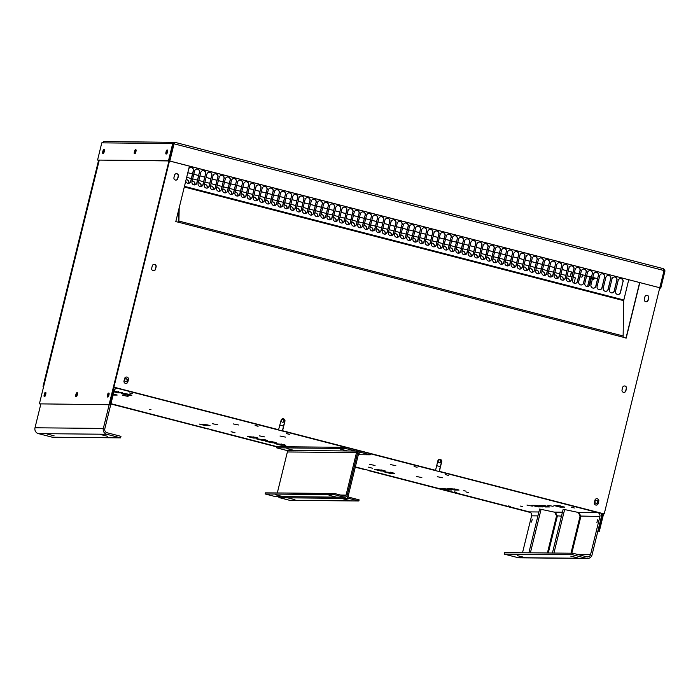 <?xml version="1.0" encoding="UTF-8"?>
<svg xmlns="http://www.w3.org/2000/svg" width="700" height="700" viewBox="0 0 700 700"><rect width="100%" height="100%" fill="white"/><g stroke="black" fill="none" stroke-linecap="round" stroke-linejoin="round"><path stroke-width="1.05" d="M449.207 489.23L451.623 490L447.072 489.974L440.851 488.407L449.207 489.23M456.627 489.3L459.043 490.07L454.501 490.044L448.271 488.477L456.627 489.3M392.175 472.631L394.59 473.401L390.049 473.375L383.819 471.809L392.175 472.631M382.97 470.251L385.385 471.021L380.844 470.995L374.614 469.429L382.97 470.251M283.22 444.447L285.635 445.217L281.085 445.191L274.864 443.625L283.22 444.447M274.006 442.067L276.421 442.838L271.88 442.811L265.659 441.245L274.006 442.067M264.801 439.688L267.216 440.457L262.675 440.431L256.445 438.865L264.801 439.688M255.596 437.308L258.011 438.078L253.47 438.051L247.24 436.485L255.596 437.308M207.638 424.9L210.053 425.67L205.511 425.644L199.29 424.078L207.638 424.9M542.404 506.931L536.27 505.347L531.729 505.321L537.95 506.887L542.421 506.861M549.832 507.001L543.69 505.418L539.149 505.391L545.379 506.966L549.85 506.931M564.594 507.141L558.451 505.558L553.91 505.531L560.131 507.106L564.611 507.071M131.862 395.22L125.72 393.636L121.179 393.61L127.409 395.185L131.88 395.15M113.094 395.045L117.189 395.062L113.365 393.951M113.872 391.86L118.204 392.796L122.745 392.822L114.03 391.23M520.258 506.056L522.445 506.494L520.258 506.056M508.375 505.942L510.571 506.38L508.375 505.942M463.785 490.7L465.561 491.059L463.785 490.7M149.205 409.342L150.981 409.692L149.205 409.342M526.969 505.067L532.332 506.144L526.969 505.067M416.483 476.49L421.846 477.566L416.483 476.49M369.679 464.38L375.043 465.456L369.679 464.38M259.201 435.811L264.565 436.887L259.201 435.811M212.398 423.71L217.761 424.786L212.398 423.71M547.759 505.269L553.114 506.336L547.759 505.269M437.264 476.691L442.627 477.767L437.264 476.691M390.46 464.581L395.824 465.657L390.46 464.581M279.991 436.012L285.355 437.089L279.991 436.012M233.188 423.902L238.551 424.979L233.188 423.902M122.701 395.325L128.065 396.401L122.701 395.325M594.983 501.524A1.479 1.444 90.5 0 0 596.365 503.37A1.479 1.444 90.5 0 0 597.782 502.25A1.479 1.444 90.5 0 0 596.391 500.404A1.479 1.444 90.5 0 0 594.983 501.524M596.19 503.352A1.479 1.444 90.5 0 0 596.216 500.412M438.209 460.976A1.479 1.444 90.5 0 0 439.591 462.823A1.479 1.444 90.5 0 0 441.009 461.702A1.479 1.444 90.5 0 0 439.618 459.856A1.479 1.444 90.5 0 0 438.209 460.976M439.416 462.805A1.479 1.444 90.5 0 0 439.442 459.865M281.426 420.429A1.479 1.444 90.5 0 0 282.809 422.266A1.479 1.444 90.5 0 0 284.226 421.146A1.479 1.444 90.5 0 0 282.835 419.309A1.479 1.444 90.5 0 0 281.426 420.429M282.634 422.257A1.479 1.444 90.5 0 0 282.66 419.317M124.644 379.881A1.479 1.444 90.5 0 0 126.035 381.719A1.479 1.444 90.5 0 0 127.444 380.599A1.479 1.444 90.5 0 0 126.061 378.752A1.479 1.444 90.5 0 0 124.644 379.881M125.851 381.71A1.479 1.444 90.5 0 0 125.886 378.77M532.254 519.207L531.554 522.086L532.254 519.207M76.834 396.156L77.516 393.592M597.59 519.829L596.864 522.707L597.59 519.829M570.806 556.15L577.815 557.918L570.806 556.15M517.361 555.642L524.361 557.41L517.361 555.642M47.049 434L54.058 435.767L47.049 434M100.502 434.507L107.502 436.275L100.502 434.507M109.156 404.714L103.329 428.435A4.804 4.681 90.5 0 0 106.724 434.262L120.601 437.859L52.273 437.203L38.395 433.615A4.804 4.681 -89.5 0 1 35 427.779L40.828 404.066M45.054 394.336L44.914 394.914M116.48 388.465L117.968 388.483A3.255 3.167 90.5 0 0 114.126 390.845L104.799 428.811A3.255 3.167 90.5 0 0 107.091 432.757L120.969 436.345L120.601 437.859M572.495 554.733L586.372 558.32A4.804 4.681 90.5 0 0 587.475 558.469L519.137 557.812A4.804 4.681 -89.5 0 1 518.044 557.673L504.166 554.085L572.495 554.733L572.863 553.227L586.74 556.815A3.255 3.167 90.5 0 0 590.59 554.452L599.909 516.486A3.255 3.167 90.5 0 0 597.616 512.54L578.279 512.356M587.475 558.469A4.804 4.681 90.5 0 0 592.051 554.837L601.379 516.863A4.804 4.681 90.5 0 0 600.775 513.082M538.895 511.98L529.288 511.884A3.255 3.167 -89.5 0 1 531.58 515.839L522.515 552.746M286.475 446.775L284.156 445.988L292.416 446.828M468.659 492.713L466.148 491.977L468.702 492.52M456.776 492.599L454.265 491.873L456.829 492.406M368.559 467.145L372.374 468.221L368.559 467.145M234.894 432.81L231.088 431.734L234.946 432.591M571.41 507.168L574.385 507.999L571.41 507.168M445.576 474.617L448.551 475.449L445.576 474.617M414.12 466.48L417.095 467.311L414.12 466.48M289.555 434.429L286.58 433.598L289.59 434.271M258.099 426.291L255.124 425.46L258.134 426.134M132.265 393.741L129.29 392.91L132.3 393.592M114.94 387.424A4.804 4.681 90.5 0 0 113.907 388.22M597.966 512.356A4.804 1.067 104.5 0 1 597.616 512.54L370.449 453.784M529.226 511.884L355.338 466.909L529.288 511.884A4.804 1.067 104.5 0 1 529.226 511.884A4.804 1.067 104.5 0 1 529.174 511.858M504.166 554.085L504.534 552.571L572.863 553.227M287.971 497.919L294.98 499.686L287.971 497.919M358.61 453.6L359.765 454.029L358.54 453.88M341.425 498.426L348.425 500.194L341.425 498.426M344.811 497.28L275.686 496.624A2.467 2.397 -89.5 0 1 275.118 496.545L265.169 493.972L334.303 494.629L344.251 497.201A2.467 2.397 90.5 0 0 347.165 495.416L357.604 452.909L347.165 495.416A2.467 2.397 90.5 0 0 348.906 498.409L358.855 500.981L359.135 499.852L349.186 497.28A1.304 1.269 90.5 0 1 348.267 495.696L358.706 453.189A1.304 1.269 90.5 0 1 360.246 452.252L370.195 454.825L370.466 453.688L360.517 451.115A2.467 2.397 90.5 0 0 357.604 452.909A2.467 2.397 90.5 0 0 355.863 449.916L345.914 447.344L345.642 448.472L276.509 447.808L286.457 450.389A1.304 1.269 -89.5 0 1 287.376 451.964L277.305 492.957M358.33 454.711L370.195 454.825M358.855 500.981L289.721 500.325L279.773 497.752A2.467 2.397 -89.5 0 1 278.311 496.641M347.392 450.879L340.384 449.111L347.392 450.879M336.053 497.035L329.044 495.267L336.053 497.035M293.939 450.371L286.93 448.604L293.939 450.371M282.599 496.528L275.599 494.76L282.599 496.528M334.303 494.629L334.582 493.5L344.523 496.073A1.304 1.269 90.5 0 0 346.062 495.127L356.501 452.62A1.304 1.269 90.5 0 0 355.582 451.045L345.642 448.472M345.914 447.344L276.789 446.679L276.509 447.808M265.169 493.972L265.449 492.844L334.582 493.5M552.414 553.035L563.168 509.259L578.961 512.584L580.886 516.303L571.821 553.219M599.909 516.486L580.099 516.04L570.972 553.21M580.099 516.04L578.174 512.321M528.867 552.808L539.613 509.04L555.415 512.365L557.34 516.084L548.275 552.991M561.479 516.119L556.553 515.812L547.418 552.983M556.553 515.812L554.628 512.094M174.633 142.345L103.582 141.531M173.451 143.719L174.466 143.01L174.65 142.258L172.716 143.535L173.451 143.719L169.225 160.939L168.49 160.746L172.716 143.535L101.789 142.852L104.002 141.584M104.326 149.441A2.03 0.455 104.5 0 1 104.353 149.441A2.03 0.455 104.5 0 1 104.3 151.471A2.03 0.455 104.5 0 1 103.364 153.379L102.804 153.379A2.03 0.455 104.5 0 1 102.777 153.37A2.03 0.455 104.5 0 1 102.839 151.349A2.03 0.455 104.5 0 1 103.775 149.433L104.379 149.45M135.923 149.739A2.03 0.455 104.5 0 1 135.949 149.748A2.03 0.455 104.5 0 1 135.888 151.769A2.03 0.455 104.5 0 1 134.96 153.685L134.4 153.676A2.03 0.455 104.5 0 1 134.374 153.676A2.03 0.455 104.5 0 1 134.435 151.646A2.03 0.455 104.5 0 1 135.371 149.739L135.975 149.756M167.519 150.045A2.03 0.455 104.5 0 1 167.545 150.045A2.03 0.455 104.5 0 1 167.484 152.075A2.03 0.455 104.5 0 1 166.548 153.982L165.996 153.974A2.03 0.455 104.5 0 1 165.97 153.974A2.03 0.455 104.5 0 1 166.031 151.952A2.03 0.455 104.5 0 1 166.959 150.036L167.562 150.054M168.49 160.746L97.562 160.072L101.789 142.852M103.775 149.433L104.475 149.616A2.03 0.455 -75.5 0 0 103.661 151.218A2.03 0.455 -75.5 0 0 103.39 153.379M135.371 149.739L136.071 149.914A2.03 0.455 -75.5 0 0 135.258 151.515A2.03 0.455 -75.5 0 0 134.986 153.676M166.959 150.036L167.668 150.22A2.03 0.455 -75.5 0 0 166.845 151.821A2.03 0.455 -75.5 0 0 166.574 153.982M169.225 160.939L97.562 160.072M664.16 270.664L665 270.856L663.661 268.739L174.65 142.258L663.626 268.73L664.186 270.585L659.951 287.796L169.82 161.026L174.055 143.815L664.186 270.585M659.733 287.884L664.178 270.086M665 270.856L660.774 288.076L659.689 288.067M660.039 287.884L660.774 288.076M173.871 143.815L169.645 161.026L659.951 287.796M597.608 278.688L592.786 277.445M591.474 277.104L586.653 275.861M580.501 274.312L585.322 275.555L580.51 274.269M579.197 273.928L574.376 272.685M573.055 272.344L568.234 271.092M566.913 270.751L562.1 269.509M560.779 269.168L555.957 267.916M554.636 267.575L549.824 266.332M548.503 265.991L543.681 264.74M542.36 264.399L537.548 263.156M536.226 262.815L531.405 261.572M530.084 261.231L525.271 259.98M523.95 259.639L519.129 258.396M517.808 258.055L512.995 256.804M511.674 256.463L506.852 255.22M505.531 254.879L500.719 253.627M499.398 253.286L494.576 252.044M493.255 251.703L488.442 250.451M487.121 250.119L482.3 248.868M480.979 248.526L476.166 247.284M474.845 246.943L470.024 245.691M468.702 245.35L463.89 244.108L468.694 245.394M462.569 243.766L457.748 242.515M456.426 242.174L451.605 240.931M450.293 240.59L445.471 239.339M444.15 238.998L439.329 237.755M438.016 237.414L433.195 236.171M431.874 235.83L427.053 234.579M425.74 234.237L420.919 232.995L425.731 234.281M419.598 232.654L414.776 231.402M413.464 231.061L408.642 229.819M407.321 229.477L402.5 228.226M401.188 227.885L396.366 226.642M395.045 226.301L390.224 225.05M388.911 224.709L384.09 223.466M382.769 223.125L377.947 221.883L382.76 223.169M376.635 221.541L371.814 220.29M370.493 219.949L365.671 218.706M364.359 218.365L359.537 217.114M358.216 216.773L353.395 215.53M352.082 215.189L347.261 213.938M345.94 213.596L341.119 212.354M339.806 212.013L334.985 210.761M333.664 210.429L328.842 209.178M327.53 208.836L322.709 207.594M321.387 207.252L316.566 206.001M315.254 205.66L310.433 204.418M309.111 204.076L304.29 202.825M302.977 202.484L298.156 201.241M296.835 200.9L292.014 199.649M290.701 199.308L285.88 198.065M284.559 197.724L279.738 196.481M278.425 196.14L273.604 194.889M272.283 194.548L267.461 193.305M261.319 191.756L266.131 192.999L261.328 191.713M260.006 191.371L255.185 190.129M253.873 189.787L249.051 188.536M247.73 188.195L242.909 186.952M241.596 186.611L236.775 185.36M235.454 185.019L230.632 183.776M229.32 183.435L224.499 182.192M218.347 180.644L223.169 181.886L218.356 180.6M217.035 180.259L212.222 179.016M210.901 178.675L206.08 177.424M204.759 177.082L199.946 175.84M198.625 175.499L193.804 174.248M192.482 173.906L187.81 172.699M597.599 278.731L592.778 277.489M591.456 277.148L586.644 275.896M579.18 273.971L574.359 272.72M567.096 275.73L571.918 276.981L573.038 272.379L568.225 271.136M566.904 270.795L562.082 269.544M560.77 269.211L555.949 267.96M554.628 267.619L549.806 266.376M548.494 266.035L543.673 264.784M542.351 264.442L537.53 263.2M536.218 262.859L531.396 261.608M530.075 261.266L525.254 260.024M523.941 259.683L519.12 258.431M517.799 258.09L512.977 256.848M511.665 256.506L506.844 255.264M505.523 254.922L500.701 253.671M499.389 253.33L494.567 252.088M493.246 251.746L488.425 250.495M487.113 250.154L482.291 248.911M480.97 248.57L476.149 247.319M474.836 246.977L470.015 245.735M462.56 243.801L457.739 242.559M456.418 242.218L451.596 240.975M450.284 240.634L445.463 239.382M444.141 239.041L439.32 237.799M438.007 237.457L433.186 236.206M431.865 235.865L427.044 234.623M419.589 232.689L414.767 231.446M413.455 231.105L408.634 229.862M407.312 229.521L402.491 228.27M401.179 227.929L396.358 226.686M395.036 226.345L390.215 225.094M388.902 224.752L384.081 223.51M376.626 221.576L371.805 220.334M370.484 219.992L365.662 218.741M364.35 218.4L359.529 217.157M358.207 216.816L353.386 215.574M352.074 215.232L347.252 213.981M345.931 213.64L341.11 212.398M339.797 212.056L334.976 210.805M333.655 210.464L328.834 209.221M327.512 208.88L322.7 207.629M321.379 207.287L316.558 206.045M315.236 205.704L310.424 204.452M309.102 204.12L304.281 202.869M302.96 202.528L298.148 201.285M296.826 200.944L292.005 199.692M290.684 199.351L285.871 198.109M284.55 197.768L279.729 196.516M278.408 196.175L273.595 194.933M272.274 194.591L267.453 193.34M259.998 191.415L255.176 190.173M253.855 189.831L249.043 188.58M247.721 188.239L242.9 186.996M241.579 186.655L236.766 185.404M235.445 185.062L230.624 183.82M229.303 183.479L224.481 182.227M217.026 180.303L212.205 179.051M210.893 178.71L206.071 177.468M204.75 177.126L199.929 175.884M198.616 175.543L193.795 174.291M192.474 173.95L187.793 172.742M594.44 277.918L593.749 279.527L593.915 277.777M580.09 275.993A1.295 1.26 90.5 0 0 582.558 276.168A1.295 1.26 90.5 0 0 581.814 274.654M581.236 277.139A1.295 1.26 90.5 0 0 581.262 274.558M602.875 513.625L598.579 531.125L597.879 531.125M598.579 531.125L597.835 531.3M599.314 531.317L603.61 513.817M581.472 274.566A1.295 1.26 90.5 0 0 580.309 275.109M108.92 395.054A2.03 0.455 -75.5 0 0 108.964 393.076A2.03 0.455 -75.5 0 0 108.938 393.076L108.377 393.067A2.03 0.455 -75.5 0 0 107.45 394.984A2.03 0.455 -75.5 0 0 107.389 397.005A2.03 0.455 -75.5 0 0 107.415 397.014L107.966 397.014A2.03 0.455 -75.5 0 0 108.92 395.054M77.324 394.748A2.03 0.455 -75.5 0 0 77.368 392.779A2.03 0.455 -75.5 0 0 77.341 392.779L76.781 392.77A2.03 0.455 -75.5 0 0 75.854 394.678A2.03 0.455 -75.5 0 0 75.793 396.707A2.03 0.455 -75.5 0 0 75.819 396.707L76.37 396.716A2.03 0.455 -75.5 0 0 77.324 394.748M45.727 394.45A2.03 0.455 -75.5 0 0 45.771 392.481A2.03 0.455 -75.5 0 0 45.745 392.473L45.185 392.473A2.03 0.455 -75.5 0 0 44.258 394.38A2.03 0.455 -75.5 0 0 44.196 396.41A2.03 0.455 -75.5 0 0 44.222 396.41L44.774 396.419A2.03 0.455 -75.5 0 0 45.727 394.45M108.377 393.067L109.086 393.251A2.03 0.455 -75.5 0 0 108.264 394.852A2.03 0.455 -75.5 0 0 107.993 397.014M76.781 392.77L77.49 392.954A2.03 0.455 -75.5 0 0 76.668 394.555A2.03 0.455 -75.5 0 0 76.396 396.716M45.185 392.473L45.894 392.648A2.03 0.455 -75.5 0 0 45.08 394.249A2.03 0.455 -75.5 0 0 44.8 396.41M109.856 404.723L39.393 403.865L109.856 404.723L114.153 387.223M109.121 404.53L168.954 160.939M39.393 403.865L99.181 160.274M604.214 513.931L439.197 471.293L604.214 513.931L659.759 287.787M282.599 430.745L435.54 470.304L282.599 430.745L284.918 421.286A2.03 1.977 90.5 0 0 283.019 418.757A2.03 1.977 90.5 0 0 281.085 420.297L278.582 429.748L113.75 387.118L278.757 429.756M628.731 279.764L623.674 300.641L623.114 337.321L626.176 338.118L639.809 282.634M189.42 166.145L175.787 221.629L178.885 222.32L179.2 207.751M178.692 222.373L178.938 208.819M174.414 142.905L173.941 142.774L113.925 387.118M173.635 143.29L113.75 387.118M626.01 338.074L639.642 282.59M646.109 301.744A2.03 1.977 90.5 0 0 647.964 300.213L648.541 297.85A2.03 1.977 90.5 0 0 646.73 295.321M623.849 392.385A2.03 1.977 90.5 0 0 625.695 390.854L626.281 388.491A2.03 1.977 90.5 0 0 624.47 385.963M596.164 505.102A2.03 1.977 90.5 0 0 598.01 503.562L598.596 501.2A2.03 1.977 90.5 0 0 596.785 498.68M175.77 180.101A2.03 1.977 90.5 0 0 177.616 178.561L178.202 176.199A2.03 1.977 90.5 0 0 176.391 173.67M153.51 270.743A2.03 1.977 90.5 0 0 155.356 269.203L155.934 266.84A2.03 1.977 90.5 0 0 154.131 264.311M125.825 383.451A2.03 1.977 90.5 0 0 127.671 381.92L128.249 379.549A2.03 1.977 90.5 0 0 126.446 377.029M439.197 471.293L441.525 461.834A2.03 1.977 90.5 0 0 439.714 459.314M282.415 430.745L284.743 421.286A2.03 1.977 90.5 0 0 282.931 418.757M439.381 471.293L441.7 461.834A2.03 1.977 90.5 0 0 439.801 459.305A2.03 1.977 90.5 0 0 437.868 460.845L435.54 470.304M644.298 299.224A2.03 1.977 90.5 0 0 646.196 301.752A2.03 1.977 90.5 0 0 648.139 300.213L648.716 297.85A2.03 1.977 90.5 0 0 646.817 295.321A2.03 1.977 90.5 0 0 644.884 296.861L644.298 299.224M622.038 389.865A2.03 1.977 90.5 0 0 623.936 392.394A2.03 1.977 90.5 0 0 625.87 390.854L626.456 388.491A2.03 1.977 90.5 0 0 624.558 385.963A2.03 1.977 90.5 0 0 622.615 387.502L622.038 389.865M594.352 502.574A2.03 1.977 90.5 0 0 596.251 505.102A2.03 1.977 90.5 0 0 598.185 503.571L598.771 501.2A2.03 1.977 90.5 0 0 596.872 498.671A2.03 1.977 90.5 0 0 594.93 500.211L594.352 502.574M173.959 177.572A2.03 1.977 90.5 0 0 175.857 180.101A2.03 1.977 90.5 0 0 177.8 178.561L178.377 176.199A2.03 1.977 90.5 0 0 176.479 173.67A2.03 1.977 90.5 0 0 174.545 175.21L173.959 177.572M151.699 268.214A2.03 1.977 90.5 0 0 153.597 270.743A2.03 1.977 90.5 0 0 155.531 269.203L156.117 266.84A2.03 1.977 90.5 0 0 154.219 264.311A2.03 1.977 90.5 0 0 152.276 265.851L151.699 268.214M124.014 380.922A2.03 1.977 90.5 0 0 125.913 383.451A2.03 1.977 90.5 0 0 127.846 381.92L128.433 379.558A2.03 1.977 90.5 0 0 126.534 377.029A2.03 1.977 90.5 0 0 124.591 378.56L124.014 380.922M617.899 294.49A2.643 2.572 90.5 0 0 620.331 292.495L622.939 281.855A2.643 2.572 90.5 0 0 620.567 278.574M611.765 292.906A2.643 2.572 90.5 0 0 614.189 290.911L616.805 280.271A2.643 2.572 90.5 0 0 614.425 276.981M605.622 291.314A2.643 2.572 90.5 0 0 608.055 289.319L610.663 278.679A2.643 2.572 90.5 0 0 608.291 275.398M599.489 289.73A2.643 2.572 90.5 0 0 601.913 287.735L604.529 277.095A2.643 2.572 90.5 0 0 602.149 273.805M593.346 288.146A2.643 2.572 90.5 0 0 595.779 286.142L598.386 275.502A2.643 2.572 90.5 0 0 596.006 272.221M587.212 286.554A2.643 2.572 90.5 0 0 589.636 284.559L592.253 273.919A2.643 2.572 90.5 0 0 589.872 270.637M581.07 284.97A2.643 2.572 90.5 0 0 583.503 282.975L586.11 272.326A2.643 2.572 90.5 0 0 583.73 269.045M574.936 283.377A2.643 2.572 90.5 0 0 577.36 281.382L579.976 270.743A2.643 2.572 90.5 0 0 577.596 267.461M568.794 281.794A2.643 2.572 90.5 0 0 571.226 279.799L573.834 269.159A2.643 2.572 90.5 0 0 571.454 265.869M562.66 280.201A2.643 2.572 90.5 0 0 565.084 278.206L567.7 267.566A2.643 2.572 90.5 0 0 565.32 264.285M556.517 278.618A2.643 2.572 90.5 0 0 558.95 276.623L561.558 265.983A2.643 2.572 90.5 0 0 559.178 262.692M550.375 277.025A2.643 2.572 90.5 0 0 552.808 275.03L555.424 264.39A2.643 2.572 90.5 0 0 553.044 261.109M544.241 275.441A2.643 2.572 90.5 0 0 546.674 273.446L549.281 262.806A2.643 2.572 90.5 0 0 546.901 259.525M538.099 273.858A2.643 2.572 90.5 0 0 540.531 271.854L543.148 261.214A2.643 2.572 90.5 0 0 540.767 257.933M531.965 272.265A2.643 2.572 90.5 0 0 534.398 270.27L537.005 259.63A2.643 2.572 90.5 0 0 534.625 256.349M525.822 270.681A2.643 2.572 90.5 0 0 528.255 268.686L530.871 258.046A2.643 2.572 90.5 0 0 528.491 254.756M519.689 269.089A2.643 2.572 90.5 0 0 522.121 267.094L524.729 256.454A2.643 2.572 90.5 0 0 522.349 253.172M513.546 267.505A2.643 2.572 90.5 0 0 515.979 265.51L518.595 254.87A2.643 2.572 90.5 0 0 516.215 251.58M507.412 265.912A2.643 2.572 90.5 0 0 509.845 263.918L512.452 253.277A2.643 2.572 90.5 0 0 510.073 249.996M501.27 264.329A2.643 2.572 90.5 0 0 503.702 262.334L506.319 251.694A2.643 2.572 90.5 0 0 503.939 248.404M495.136 262.736A2.643 2.572 90.5 0 0 497.569 260.741L500.176 250.101A2.643 2.572 90.5 0 0 497.796 246.82M488.994 261.152A2.643 2.572 90.5 0 0 491.426 259.158L494.043 248.517A2.643 2.572 90.5 0 0 491.662 245.236M482.86 259.569A2.643 2.572 90.5 0 0 485.293 257.574L487.9 246.925A2.643 2.572 90.5 0 0 485.52 243.644M476.718 257.976A2.643 2.572 90.5 0 0 479.15 255.981L481.766 245.341A2.643 2.572 90.5 0 0 479.386 242.06M470.584 256.392A2.643 2.572 90.5 0 0 473.016 254.398L475.624 243.757A2.643 2.572 90.5 0 0 473.244 240.468M464.441 254.8A2.643 2.572 90.5 0 0 466.874 252.805L469.49 242.165A2.643 2.572 90.5 0 0 467.11 238.884M458.308 253.216A2.643 2.572 90.5 0 0 460.74 251.221L463.347 240.581A2.643 2.572 90.5 0 0 460.968 237.291M452.165 251.624A2.643 2.572 90.5 0 0 454.597 249.629L457.214 238.989A2.643 2.572 90.5 0 0 454.834 235.707M446.031 250.04A2.643 2.572 90.5 0 0 448.464 248.045L451.071 237.405A2.643 2.572 90.5 0 0 448.691 234.115M439.889 248.456A2.643 2.572 90.5 0 0 442.321 246.453L444.938 235.812A2.643 2.572 90.5 0 0 442.558 232.531M433.755 246.864A2.643 2.572 90.5 0 0 436.188 244.869L438.795 234.229A2.643 2.572 90.5 0 0 436.415 230.947M427.613 245.28A2.643 2.572 90.5 0 0 430.045 243.285L432.661 232.636A2.643 2.572 90.5 0 0 430.281 229.355M421.479 243.688A2.643 2.572 90.5 0 0 423.911 241.693L426.519 231.053A2.643 2.572 90.5 0 0 424.139 227.771M415.336 242.104A2.643 2.572 90.5 0 0 417.769 240.109L420.385 229.469A2.643 2.572 90.5 0 0 418.005 226.179M409.203 240.511A2.643 2.572 90.5 0 0 411.635 238.516L414.243 227.876A2.643 2.572 90.5 0 0 411.863 224.595M403.06 238.928A2.643 2.572 90.5 0 0 405.493 236.932L408.109 226.293A2.643 2.572 90.5 0 0 405.729 223.002M396.926 237.335A2.643 2.572 90.5 0 0 399.35 235.34L401.966 224.7A2.643 2.572 90.5 0 0 399.586 221.419M390.784 235.751A2.643 2.572 90.5 0 0 393.216 233.756L395.832 223.116A2.643 2.572 90.5 0 0 393.453 219.835M384.65 234.168A2.643 2.572 90.5 0 0 387.074 232.164L389.69 221.524A2.643 2.572 90.5 0 0 387.31 218.242M378.507 232.575A2.643 2.572 90.5 0 0 380.94 230.58L383.556 219.94A2.643 2.572 90.5 0 0 381.176 216.659M372.374 230.991A2.643 2.572 90.5 0 0 374.797 228.996L377.414 218.356A2.643 2.572 90.5 0 0 375.034 215.066M366.231 229.399A2.643 2.572 90.5 0 0 368.664 227.404L371.28 216.764A2.643 2.572 90.5 0 0 368.9 213.482M360.098 227.815A2.643 2.572 90.5 0 0 362.521 225.82L365.137 215.18A2.643 2.572 90.5 0 0 362.757 211.89M353.955 226.223A2.643 2.572 90.5 0 0 356.387 224.227L359.004 213.588A2.643 2.572 90.5 0 0 356.624 210.306M347.821 224.639A2.643 2.572 90.5 0 0 350.245 222.644L352.861 212.004A2.643 2.572 90.5 0 0 350.481 208.714M341.679 223.046A2.643 2.572 90.5 0 0 344.111 221.051L346.727 210.411A2.643 2.572 90.5 0 0 344.348 207.13M335.545 221.463A2.643 2.572 90.5 0 0 337.969 219.468L340.585 208.827A2.643 2.572 90.5 0 0 338.205 205.546M329.402 219.879A2.643 2.572 90.5 0 0 331.835 217.884L334.451 207.235A2.643 2.572 90.5 0 0 332.071 203.954M323.269 218.286A2.643 2.572 90.5 0 0 325.692 216.291L328.309 205.651A2.643 2.572 90.5 0 0 325.929 202.37M317.126 216.702A2.643 2.572 90.5 0 0 319.559 214.707L322.175 204.067A2.643 2.572 90.5 0 0 319.795 200.778M310.993 215.11A2.643 2.572 90.5 0 0 313.416 213.115L316.033 202.475A2.643 2.572 90.5 0 0 313.652 199.194M304.85 213.526A2.643 2.572 90.5 0 0 307.283 211.531L309.899 200.891A2.643 2.572 90.5 0 0 307.519 197.601M298.716 211.934A2.643 2.572 90.5 0 0 301.14 209.939L303.756 199.299A2.643 2.572 90.5 0 0 301.376 196.018M292.574 210.35A2.643 2.572 90.5 0 0 295.006 208.355L297.623 197.715A2.643 2.572 90.5 0 0 295.243 194.434M286.44 208.766A2.643 2.572 90.5 0 0 288.864 206.763L291.48 196.123A2.643 2.572 90.5 0 0 289.1 192.841M280.297 207.174A2.643 2.572 90.5 0 0 282.73 205.179L285.346 194.539A2.643 2.572 90.5 0 0 282.966 191.258M274.164 205.59A2.643 2.572 90.5 0 0 276.588 203.595L279.204 192.946A2.643 2.572 90.5 0 0 276.824 189.665M268.021 203.998A2.643 2.572 90.5 0 0 270.454 202.002L273.061 191.362A2.643 2.572 90.5 0 0 270.69 188.081M261.887 202.414A2.643 2.572 90.5 0 0 264.311 200.419L266.928 189.779A2.643 2.572 90.5 0 0 264.547 186.489M255.745 200.821A2.643 2.572 90.5 0 0 258.178 198.826L260.785 188.186A2.643 2.572 90.5 0 0 258.414 184.905M249.611 199.237A2.643 2.572 90.5 0 0 252.035 197.242L254.651 186.602A2.643 2.572 90.5 0 0 252.271 183.312M243.469 197.645A2.643 2.572 90.5 0 0 245.901 195.65L248.509 185.01A2.643 2.572 90.5 0 0 246.129 181.729M237.335 196.061A2.643 2.572 90.5 0 0 239.759 194.066L242.375 183.426A2.643 2.572 90.5 0 0 239.995 180.145M231.193 194.477A2.643 2.572 90.5 0 0 233.625 192.474L236.233 181.834A2.643 2.572 90.5 0 0 233.852 178.553M225.059 192.885A2.643 2.572 90.5 0 0 227.483 190.89L230.099 180.25A2.643 2.572 90.5 0 0 227.719 176.969M218.916 191.301A2.643 2.572 90.5 0 0 221.349 189.306L223.956 178.666A2.643 2.572 90.5 0 0 221.576 175.376M212.782 189.709A2.643 2.572 90.5 0 0 215.206 187.714L217.822 177.074A2.643 2.572 90.5 0 0 215.442 173.793M206.64 188.125A2.643 2.572 90.5 0 0 209.072 186.13L211.68 175.49A2.643 2.572 90.5 0 0 209.3 172.2M200.498 186.532A2.643 2.572 90.5 0 0 202.93 184.537L205.546 173.898A2.643 2.572 90.5 0 0 203.166 170.616M194.364 184.949A2.643 2.572 90.5 0 0 196.796 182.954L199.404 172.314A2.643 2.572 90.5 0 0 197.024 169.024M188.221 183.365A2.643 2.572 90.5 0 0 190.654 181.361L193.27 170.721A2.643 2.572 90.5 0 0 190.89 167.44M623.122 281.855A2.643 2.572 90.5 0 0 620.655 278.574A2.643 2.572 90.5 0 0 618.135 280.569L615.519 291.209A2.643 2.572 90.5 0 0 617.986 294.499A2.643 2.572 90.5 0 0 620.506 292.495L622.939 281.855M616.98 280.271A2.643 2.572 90.5 0 0 614.512 276.981A2.643 2.572 90.5 0 0 611.992 278.976L609.385 289.625A2.643 2.572 90.5 0 0 611.852 292.906A2.643 2.572 90.5 0 0 614.372 290.911L616.805 280.271M610.846 278.679A2.643 2.572 90.5 0 0 608.379 275.398A2.643 2.572 90.5 0 0 605.859 277.392L603.242 288.033A2.643 2.572 90.5 0 0 605.71 291.322A2.643 2.572 90.5 0 0 608.23 289.328L610.663 278.679M604.704 277.095A2.643 2.572 90.5 0 0 602.236 273.805A2.643 2.572 90.5 0 0 599.716 275.809L597.109 286.449A2.643 2.572 90.5 0 0 599.576 289.73A2.643 2.572 90.5 0 0 602.096 287.735L604.529 277.095M598.57 275.511A2.643 2.572 90.5 0 0 596.102 272.221A2.643 2.572 90.5 0 0 593.582 274.216L590.966 284.856A2.643 2.572 90.5 0 0 593.434 288.146A2.643 2.572 90.5 0 0 595.954 286.151L598.386 275.502M592.428 273.919A2.643 2.572 90.5 0 0 589.96 270.637A2.643 2.572 90.5 0 0 587.44 272.632L584.832 283.273A2.643 2.572 90.5 0 0 587.3 286.554A2.643 2.572 90.5 0 0 589.82 284.559L592.253 273.919M586.294 272.335A2.643 2.572 90.5 0 0 583.826 269.045A2.643 2.572 90.5 0 0 581.306 271.04L578.69 281.68A2.643 2.572 90.5 0 0 581.157 284.97A2.643 2.572 90.5 0 0 583.678 282.975L586.11 272.326M580.151 270.743A2.643 2.572 90.5 0 0 577.684 267.461A2.643 2.572 90.5 0 0 575.164 269.456L572.556 280.096A2.643 2.572 90.5 0 0 575.024 283.377A2.643 2.572 90.5 0 0 577.544 281.382L579.976 270.743M574.017 269.159A2.643 2.572 90.5 0 0 571.55 265.869A2.643 2.572 90.5 0 0 569.03 267.864L566.414 278.504A2.643 2.572 90.5 0 0 568.881 281.794A2.643 2.572 90.5 0 0 571.401 279.799L573.834 269.159M567.875 267.566A2.643 2.572 90.5 0 0 565.407 264.285A2.643 2.572 90.5 0 0 562.887 266.28L560.28 276.92A2.643 2.572 90.5 0 0 562.747 280.21A2.643 2.572 90.5 0 0 565.267 278.206L567.7 267.566M561.741 265.983A2.643 2.572 90.5 0 0 559.274 262.692A2.643 2.572 90.5 0 0 556.754 264.688L554.137 275.336A2.643 2.572 90.5 0 0 556.605 278.618A2.643 2.572 90.5 0 0 559.125 276.623L561.558 265.983M555.599 264.39A2.643 2.572 90.5 0 0 553.131 261.109A2.643 2.572 90.5 0 0 550.611 263.104L548.004 273.744A2.643 2.572 90.5 0 0 550.471 277.034A2.643 2.572 90.5 0 0 552.983 275.039L555.424 264.39M549.465 262.806A2.643 2.572 90.5 0 0 546.997 259.516A2.643 2.572 90.5 0 0 544.477 261.52L541.861 272.16A2.643 2.572 90.5 0 0 544.329 275.441A2.643 2.572 90.5 0 0 546.849 273.446L549.281 262.806M543.322 261.223A2.643 2.572 90.5 0 0 540.855 257.933A2.643 2.572 90.5 0 0 538.335 259.928L535.727 270.567A2.643 2.572 90.5 0 0 538.195 273.858A2.643 2.572 90.5 0 0 540.706 271.863L543.148 261.214M537.189 259.63A2.643 2.572 90.5 0 0 534.721 256.349A2.643 2.572 90.5 0 0 532.201 258.344L529.585 268.984A2.643 2.572 90.5 0 0 532.053 272.265A2.643 2.572 90.5 0 0 534.572 270.27L537.005 259.63M531.046 258.046A2.643 2.572 90.5 0 0 528.579 254.756A2.643 2.572 90.5 0 0 526.059 256.751L523.442 267.391A2.643 2.572 90.5 0 0 525.919 270.681A2.643 2.572 90.5 0 0 528.43 268.686L530.871 258.046M524.913 256.454A2.643 2.572 90.5 0 0 522.445 253.172A2.643 2.572 90.5 0 0 519.925 255.168L517.309 265.808A2.643 2.572 90.5 0 0 519.776 269.098A2.643 2.572 90.5 0 0 522.296 267.094L524.729 256.454M518.77 254.87A2.643 2.572 90.5 0 0 516.303 251.58A2.643 2.572 90.5 0 0 513.782 253.575L511.166 264.215A2.643 2.572 90.5 0 0 513.642 267.505A2.643 2.572 90.5 0 0 516.154 265.51L518.595 254.87M512.636 253.277A2.643 2.572 90.5 0 0 510.169 249.996A2.643 2.572 90.5 0 0 507.649 251.991L505.032 262.631A2.643 2.572 90.5 0 0 507.5 265.921A2.643 2.572 90.5 0 0 510.02 263.918L512.452 253.277M506.494 251.694A2.643 2.572 90.5 0 0 504.026 248.404A2.643 2.572 90.5 0 0 501.506 250.407L498.89 261.047A2.643 2.572 90.5 0 0 501.366 264.329A2.643 2.572 90.5 0 0 503.877 262.334L506.319 251.694M500.36 250.11A2.643 2.572 90.5 0 0 497.892 246.82A2.643 2.572 90.5 0 0 495.373 248.815L492.756 259.455A2.643 2.572 90.5 0 0 495.224 262.745A2.643 2.572 90.5 0 0 497.744 260.75L500.176 250.101M494.218 248.517A2.643 2.572 90.5 0 0 491.75 245.227A2.643 2.572 90.5 0 0 489.23 247.231L486.614 257.871A2.643 2.572 90.5 0 0 489.09 261.152A2.643 2.572 90.5 0 0 491.601 259.158L494.043 248.517M488.084 246.934A2.643 2.572 90.5 0 0 485.608 243.644A2.643 2.572 90.5 0 0 483.096 245.639L480.48 256.279A2.643 2.572 90.5 0 0 482.948 259.569A2.643 2.572 90.5 0 0 485.468 257.574L487.9 246.925M481.941 245.341A2.643 2.572 90.5 0 0 479.474 242.06A2.643 2.572 90.5 0 0 476.954 244.055L474.338 254.695A2.643 2.572 90.5 0 0 476.814 257.976A2.643 2.572 90.5 0 0 479.325 255.981L481.766 245.341M475.808 243.757A2.643 2.572 90.5 0 0 473.331 240.468A2.643 2.572 90.5 0 0 470.82 242.463L468.204 253.102A2.643 2.572 90.5 0 0 470.671 256.392A2.643 2.572 90.5 0 0 473.191 254.398L475.624 243.757M469.665 242.165A2.643 2.572 90.5 0 0 467.198 238.884A2.643 2.572 90.5 0 0 464.677 240.879L462.061 251.519A2.643 2.572 90.5 0 0 464.537 254.809A2.643 2.572 90.5 0 0 467.049 252.805L469.49 242.165M463.531 240.581A2.643 2.572 90.5 0 0 461.055 237.291A2.643 2.572 90.5 0 0 458.544 239.286L455.927 249.935A2.643 2.572 90.5 0 0 458.395 253.216A2.643 2.572 90.5 0 0 460.915 251.221L463.347 240.581M457.389 238.989A2.643 2.572 90.5 0 0 454.921 235.707A2.643 2.572 90.5 0 0 452.401 237.703L449.785 248.343A2.643 2.572 90.5 0 0 452.252 251.632A2.643 2.572 90.5 0 0 454.773 249.638L457.214 238.989M451.255 237.405A2.643 2.572 90.5 0 0 448.779 234.115A2.643 2.572 90.5 0 0 446.267 236.119L443.651 246.759A2.643 2.572 90.5 0 0 446.119 250.04A2.643 2.572 90.5 0 0 448.639 248.045L451.071 237.405M445.113 235.821A2.643 2.572 90.5 0 0 442.645 232.531A2.643 2.572 90.5 0 0 440.125 234.526L437.509 245.166A2.643 2.572 90.5 0 0 439.976 248.456A2.643 2.572 90.5 0 0 442.496 246.461L444.938 235.812M438.979 234.229A2.643 2.572 90.5 0 0 436.502 230.947A2.643 2.572 90.5 0 0 433.991 232.943L431.375 243.582A2.643 2.572 90.5 0 0 433.842 246.864A2.643 2.572 90.5 0 0 436.363 244.869L438.795 234.229M432.836 232.645A2.643 2.572 90.5 0 0 430.369 229.355A2.643 2.572 90.5 0 0 427.849 231.35L425.233 241.99A2.643 2.572 90.5 0 0 427.7 245.28A2.643 2.572 90.5 0 0 430.22 243.285L432.661 232.636M426.703 231.053A2.643 2.572 90.5 0 0 424.226 227.771A2.643 2.572 90.5 0 0 421.715 229.766L419.099 240.406A2.643 2.572 90.5 0 0 421.566 243.688A2.643 2.572 90.5 0 0 424.086 241.693L426.519 231.053M420.56 229.469A2.643 2.572 90.5 0 0 418.092 226.179A2.643 2.572 90.5 0 0 415.572 228.174L412.956 238.814A2.643 2.572 90.5 0 0 415.424 242.104A2.643 2.572 90.5 0 0 417.944 240.109L420.385 229.469M414.418 227.876A2.643 2.572 90.5 0 0 411.95 224.595A2.643 2.572 90.5 0 0 409.439 226.59L406.822 237.23A2.643 2.572 90.5 0 0 409.29 240.52A2.643 2.572 90.5 0 0 411.81 238.516L414.243 227.876M408.284 226.293A2.643 2.572 90.5 0 0 405.816 223.002A2.643 2.572 90.5 0 0 403.296 225.006L400.68 235.646A2.643 2.572 90.5 0 0 403.148 238.928A2.643 2.572 90.5 0 0 405.668 236.932L408.109 226.293M402.141 224.7A2.643 2.572 90.5 0 0 399.674 221.419A2.643 2.572 90.5 0 0 397.154 223.414L394.546 234.054A2.643 2.572 90.5 0 0 397.014 237.344A2.643 2.572 90.5 0 0 399.534 235.349L401.966 224.7M396.007 223.116A2.643 2.572 90.5 0 0 393.54 219.826A2.643 2.572 90.5 0 0 391.02 221.83L388.404 232.47A2.643 2.572 90.5 0 0 390.871 235.751A2.643 2.572 90.5 0 0 393.391 233.756L395.832 223.116M389.865 221.532A2.643 2.572 90.5 0 0 387.398 218.242A2.643 2.572 90.5 0 0 384.877 220.237L382.27 230.877A2.643 2.572 90.5 0 0 384.738 234.168A2.643 2.572 90.5 0 0 387.257 232.172L389.69 221.524M383.731 219.94A2.643 2.572 90.5 0 0 381.264 216.659A2.643 2.572 90.5 0 0 378.744 218.654L376.127 229.294A2.643 2.572 90.5 0 0 378.595 232.575A2.643 2.572 90.5 0 0 381.115 230.58L383.556 219.94M377.589 218.356A2.643 2.572 90.5 0 0 375.121 215.066A2.643 2.572 90.5 0 0 372.601 217.061L369.994 227.701A2.643 2.572 90.5 0 0 372.461 230.991A2.643 2.572 90.5 0 0 374.981 228.996L377.414 218.356M371.455 216.764A2.643 2.572 90.5 0 0 368.988 213.482A2.643 2.572 90.5 0 0 366.467 215.477L363.851 226.118A2.643 2.572 90.5 0 0 366.319 229.407A2.643 2.572 90.5 0 0 368.839 227.404L371.28 216.764M365.312 215.18A2.643 2.572 90.5 0 0 362.845 211.89A2.643 2.572 90.5 0 0 360.325 213.885L357.717 224.534A2.643 2.572 90.5 0 0 360.185 227.815A2.643 2.572 90.5 0 0 362.705 225.82L365.137 215.18M359.179 213.588A2.643 2.572 90.5 0 0 356.711 210.306A2.643 2.572 90.5 0 0 354.191 212.301L351.575 222.941A2.643 2.572 90.5 0 0 354.043 226.231A2.643 2.572 90.5 0 0 356.562 224.227L359.004 213.588M353.036 212.004A2.643 2.572 90.5 0 0 350.569 208.714A2.643 2.572 90.5 0 0 348.049 210.718L345.441 221.357A2.643 2.572 90.5 0 0 347.909 224.639A2.643 2.572 90.5 0 0 350.429 222.644L352.861 212.004M346.902 210.42A2.643 2.572 90.5 0 0 344.435 207.13A2.643 2.572 90.5 0 0 341.915 209.125L339.299 219.765A2.643 2.572 90.5 0 0 341.766 223.055A2.643 2.572 90.5 0 0 344.286 221.06L346.727 210.411M340.76 208.827A2.643 2.572 90.5 0 0 338.293 205.537A2.643 2.572 90.5 0 0 335.773 207.541L333.165 218.181A2.643 2.572 90.5 0 0 335.632 221.463A2.643 2.572 90.5 0 0 338.152 219.468L340.585 208.827M334.626 207.244A2.643 2.572 90.5 0 0 332.159 203.954A2.643 2.572 90.5 0 0 329.639 205.949L327.023 216.589A2.643 2.572 90.5 0 0 329.49 219.879A2.643 2.572 90.5 0 0 332.01 217.884L334.451 207.235M328.484 205.651A2.643 2.572 90.5 0 0 326.016 202.37A2.643 2.572 90.5 0 0 323.496 204.365L320.889 215.005A2.643 2.572 90.5 0 0 323.356 218.286A2.643 2.572 90.5 0 0 325.876 216.291L328.309 205.651M322.35 204.067A2.643 2.572 90.5 0 0 319.882 200.778A2.643 2.572 90.5 0 0 317.363 202.773L314.746 213.412A2.643 2.572 90.5 0 0 317.214 216.702A2.643 2.572 90.5 0 0 319.734 214.707L322.175 204.067M316.207 202.475A2.643 2.572 90.5 0 0 313.74 199.194A2.643 2.572 90.5 0 0 311.22 201.189L308.613 211.829A2.643 2.572 90.5 0 0 311.08 215.119A2.643 2.572 90.5 0 0 313.6 213.115L316.033 202.475M310.074 200.891A2.643 2.572 90.5 0 0 307.606 197.601A2.643 2.572 90.5 0 0 305.086 199.596L302.47 210.245A2.643 2.572 90.5 0 0 304.938 213.526A2.643 2.572 90.5 0 0 307.457 211.531L309.899 200.891M303.931 199.299A2.643 2.572 90.5 0 0 301.464 196.018A2.643 2.572 90.5 0 0 298.944 198.013L296.336 208.653A2.643 2.572 90.5 0 0 298.804 211.942A2.643 2.572 90.5 0 0 301.324 209.947L303.756 199.299M297.797 197.715A2.643 2.572 90.5 0 0 295.33 194.425A2.643 2.572 90.5 0 0 292.81 196.429L290.194 207.069A2.643 2.572 90.5 0 0 292.661 210.35A2.643 2.572 90.5 0 0 295.181 208.355L297.623 197.715M291.655 196.131A2.643 2.572 90.5 0 0 289.188 192.841A2.643 2.572 90.5 0 0 286.668 194.836L284.06 205.476A2.643 2.572 90.5 0 0 286.527 208.766A2.643 2.572 90.5 0 0 289.047 206.771L291.48 196.123M285.521 194.539A2.643 2.572 90.5 0 0 283.054 191.258A2.643 2.572 90.5 0 0 280.534 193.252L277.918 203.893A2.643 2.572 90.5 0 0 280.385 207.174A2.643 2.572 90.5 0 0 282.905 205.179L285.346 194.539M279.379 192.955A2.643 2.572 90.5 0 0 276.911 189.665A2.643 2.572 90.5 0 0 274.391 191.66L271.784 202.3A2.643 2.572 90.5 0 0 274.251 205.59A2.643 2.572 90.5 0 0 276.771 203.595L279.204 192.946M273.245 191.362A2.643 2.572 90.5 0 0 270.777 188.081A2.643 2.572 90.5 0 0 268.257 190.076L265.641 200.716A2.643 2.572 90.5 0 0 268.109 203.998A2.643 2.572 90.5 0 0 270.629 202.002L273.061 191.362M267.102 189.779A2.643 2.572 90.5 0 0 264.635 186.489A2.643 2.572 90.5 0 0 262.115 188.484L259.507 199.124A2.643 2.572 90.5 0 0 261.975 202.414A2.643 2.572 90.5 0 0 264.495 200.419L266.928 189.779M260.969 188.186A2.643 2.572 90.5 0 0 258.501 184.905A2.643 2.572 90.5 0 0 255.981 186.9L253.365 197.54A2.643 2.572 90.5 0 0 255.832 200.83A2.643 2.572 90.5 0 0 258.352 198.826L260.785 188.186M254.826 186.602A2.643 2.572 90.5 0 0 252.359 183.312A2.643 2.572 90.5 0 0 249.839 185.316L247.231 195.956A2.643 2.572 90.5 0 0 249.699 199.237A2.643 2.572 90.5 0 0 252.219 197.242L254.651 186.602M248.693 185.01A2.643 2.572 90.5 0 0 246.225 181.729A2.643 2.572 90.5 0 0 243.705 183.724L241.089 194.364A2.643 2.572 90.5 0 0 243.556 197.654A2.643 2.572 90.5 0 0 246.076 195.659L248.509 185.01M242.55 183.426A2.643 2.572 90.5 0 0 240.082 180.136A2.643 2.572 90.5 0 0 237.562 182.14L234.955 192.78A2.643 2.572 90.5 0 0 237.422 196.061A2.643 2.572 90.5 0 0 239.943 194.066L242.375 183.426M236.416 181.843A2.643 2.572 90.5 0 0 233.949 178.553A2.643 2.572 90.5 0 0 231.429 180.548L228.812 191.188A2.643 2.572 90.5 0 0 231.28 194.477A2.643 2.572 90.5 0 0 233.8 192.482L236.233 181.834M230.274 180.25A2.643 2.572 90.5 0 0 227.806 176.969A2.643 2.572 90.5 0 0 225.286 178.964L222.679 189.604A2.643 2.572 90.5 0 0 225.146 192.885A2.643 2.572 90.5 0 0 227.666 190.89L230.099 180.25M224.14 178.666A2.643 2.572 90.5 0 0 221.673 175.376A2.643 2.572 90.5 0 0 219.153 177.371L216.536 188.011A2.643 2.572 90.5 0 0 219.004 191.301A2.643 2.572 90.5 0 0 221.524 189.306L223.956 178.666M217.998 177.074A2.643 2.572 90.5 0 0 215.53 173.793A2.643 2.572 90.5 0 0 213.01 175.787L210.403 186.428A2.643 2.572 90.5 0 0 212.87 189.718A2.643 2.572 90.5 0 0 215.39 187.714L217.822 177.074M211.864 175.49A2.643 2.572 90.5 0 0 209.396 172.2A2.643 2.572 90.5 0 0 206.876 174.195L204.26 184.844A2.643 2.572 90.5 0 0 206.727 188.125A2.643 2.572 90.5 0 0 209.248 186.13L211.68 175.49M205.721 173.898A2.643 2.572 90.5 0 0 203.254 170.616A2.643 2.572 90.5 0 0 200.734 172.611L198.126 183.251A2.643 2.572 90.5 0 0 200.594 186.541A2.643 2.572 90.5 0 0 203.105 184.537L205.546 173.898M199.588 172.314A2.643 2.572 90.5 0 0 197.12 169.024A2.643 2.572 90.5 0 0 194.6 171.028L191.984 181.668A2.643 2.572 90.5 0 0 194.451 184.949A2.643 2.572 90.5 0 0 196.971 182.954L199.404 172.314M185.78 180.959A2.643 2.572 90.5 0 0 190.829 181.37L193.445 170.73A2.643 2.572 90.5 0 0 188.808 168.621M110.906 403.953L208.058 429.074L110.897 403.996M43.645 386.558L43.041 386.444L98.595 160.265M43.636 386.592L43.041 386.444M276.745 446.845L211.715 430.071L276.736 446.889M355.276 467.154L364.84 469.63L355.267 467.198M571.384 271.95L570.255 276.544M569.293 280.464L568.969 281.785M571.55 271.994L570.421 276.588M530.434 512.461L368.498 470.619L530.521 512.523M43.216 386.444L98.779 160.265M186.664 177.336L191.345 178.544M192.666 178.885L197.487 180.136M198.8 180.477L203.621 181.72M204.942 182.061L209.764 183.312M211.076 183.654L215.898 184.896M217.219 185.237L222.04 186.48M223.361 186.821L228.174 188.072M229.495 188.414L234.316 189.656M235.638 189.998L240.45 191.249M241.771 191.59L246.593 192.832M247.914 193.174L252.726 194.425M254.047 194.766L258.869 196.009M260.19 196.35L265.002 197.601M266.324 197.942L271.145 199.185M272.466 199.526L277.279 200.769M278.6 201.11L283.421 202.361M284.743 202.702L289.555 203.945M290.876 204.286L295.697 205.537M297.019 205.879L301.831 207.121M303.152 207.463L307.974 208.714M309.295 209.055L314.108 210.298M315.429 210.639L320.25 211.89M321.571 212.222L326.392 213.474M327.705 213.815L332.526 215.058M333.848 215.399L338.669 216.65M339.981 216.991L344.803 218.234M346.124 218.575L350.945 219.826M352.257 220.168L357.079 221.41M358.4 221.751L363.221 223.002M364.534 223.344L369.355 224.586M370.676 224.928L375.498 226.17M376.81 226.511L381.631 227.763M382.953 228.104L387.774 229.346M389.086 229.688L393.908 230.939M395.229 231.28L400.05 232.523M401.363 232.864L406.184 234.115M407.505 234.456L412.326 235.699M413.639 236.04L418.46 237.291M419.781 237.632L424.602 238.875M425.915 239.216L430.736 240.459M432.058 240.8L436.879 242.051M438.191 242.392L443.012 243.635M444.334 243.976L449.155 245.227M450.468 245.569L455.289 246.811M456.61 247.152L461.431 248.404M462.744 248.745L467.565 249.987M468.886 250.329L473.707 251.58M475.02 251.912L479.841 253.164M481.162 253.505L485.984 254.748M487.296 255.089L492.117 256.34M493.439 256.681L498.26 257.924M499.573 258.265L504.394 259.516M505.715 259.858L510.536 261.1M511.849 261.441L516.67 262.692M517.991 263.034L522.812 264.276M524.125 264.618L528.946 265.86M530.267 266.201L535.089 267.453M536.401 267.794L541.222 269.036M542.544 269.377L547.365 270.629M548.678 270.97L553.499 272.213M554.82 272.554L559.641 273.805M560.954 274.146L565.775 275.389M573.239 277.322L575.356 277.865L574.053 283.176M186.104 179.638A2.643 2.572 -89.5 0 1 188.834 182.91L188.746 183.295M192.089 181.248A2.643 2.572 -89.5 0 1 194.976 184.502L194.88 184.879M198.222 182.831A2.643 2.572 -89.5 0 1 201.11 186.086L201.023 186.471M204.365 184.424A2.643 2.572 -89.5 0 1 207.252 187.679L207.156 188.055M210.499 186.008A2.643 2.572 -89.5 0 1 213.386 189.263L213.299 189.648M216.641 187.6A2.643 2.572 -89.5 0 1 219.529 190.855L219.433 191.231M222.775 189.184A2.643 2.572 -89.5 0 1 225.662 192.439L225.575 192.815M228.918 190.776A2.643 2.572 -89.5 0 1 231.805 194.031L231.709 194.407M235.051 192.36A2.643 2.572 -89.5 0 1 237.939 195.615L237.851 195.991M241.194 193.944A2.643 2.572 -89.5 0 1 244.081 197.199L243.985 197.584M247.328 195.536A2.643 2.572 -89.5 0 1 250.215 198.791L250.127 199.168M253.47 197.12A2.643 2.572 -89.5 0 1 256.358 200.375L256.261 200.76M259.604 198.713A2.643 2.572 -89.5 0 1 262.491 201.968L262.404 202.344M265.746 200.296A2.643 2.572 -89.5 0 1 268.634 203.551L268.537 203.928M271.88 201.889A2.643 2.572 -89.5 0 1 274.767 205.144L274.68 205.52M278.023 203.472A2.643 2.572 -89.5 0 1 280.91 206.727L280.814 207.104M284.156 205.065A2.643 2.572 -89.5 0 1 287.044 208.32L286.956 208.696M290.299 206.649A2.643 2.572 -89.5 0 1 293.186 209.904L293.09 210.28M296.433 208.232A2.643 2.572 -89.5 0 1 299.32 211.487L299.233 211.873M302.575 209.825A2.643 2.572 -89.5 0 1 305.463 213.08L305.366 213.456M308.709 211.409A2.643 2.572 -89.5 0 1 311.596 214.664L311.509 215.049M314.851 213.001A2.643 2.572 -89.5 0 1 317.739 216.256L317.642 216.633M320.985 214.585A2.643 2.572 -89.5 0 1 323.873 217.84L323.785 218.216M327.127 216.178A2.643 2.572 -89.5 0 1 330.015 219.433L329.919 219.809M333.261 217.761A2.643 2.572 -89.5 0 1 336.149 221.016L336.061 221.393M339.404 219.345A2.643 2.572 -89.5 0 1 342.291 222.6L342.195 222.985M345.537 220.938A2.643 2.572 -89.5 0 1 348.425 224.193L348.338 224.569M351.68 222.521A2.643 2.572 -89.5 0 1 354.567 225.776L354.471 226.161M357.814 224.114A2.643 2.572 -89.5 0 1 360.701 227.369L360.614 227.745M363.956 225.697A2.643 2.572 -89.5 0 1 366.844 228.953L366.748 229.338M370.09 227.29A2.643 2.572 -89.5 0 1 372.977 230.545L372.89 230.921M376.233 228.874A2.643 2.572 -89.5 0 1 379.12 232.129L379.024 232.505M382.375 230.466A2.643 2.572 -89.5 0 1 385.254 233.721L385.166 234.098M388.509 232.05A2.643 2.572 -89.5 0 1 391.396 235.305L391.3 235.681M394.651 233.634A2.643 2.572 -89.5 0 1 397.539 236.889L397.442 237.274M400.785 235.226A2.643 2.572 -89.5 0 1 403.672 238.481L403.576 238.858M406.928 236.81A2.643 2.572 -89.5 0 1 409.815 240.065L409.719 240.45M413.061 238.402A2.643 2.572 -89.5 0 1 415.949 241.657L415.852 242.034M419.204 239.986A2.643 2.572 -89.5 0 1 422.091 243.241L421.995 243.618M425.338 241.579A2.643 2.572 -89.5 0 1 428.225 244.834L428.129 245.21M431.48 243.162A2.643 2.572 -89.5 0 1 434.368 246.418L434.271 246.794M437.614 244.755A2.643 2.572 -89.5 0 1 440.501 248.01L440.405 248.386M443.756 246.339A2.643 2.572 -89.5 0 1 446.644 249.594L446.547 249.97M449.89 247.922A2.643 2.572 -89.5 0 1 452.778 251.178L452.681 251.562M456.032 249.515A2.643 2.572 -89.5 0 1 458.92 252.77L458.824 253.146M462.166 251.099A2.643 2.572 -89.5 0 1 465.054 254.354L464.957 254.739M468.309 252.691A2.643 2.572 -89.5 0 1 471.196 255.946L471.1 256.322M474.442 254.275A2.643 2.572 -89.5 0 1 477.33 257.53L477.234 257.906M480.585 255.868A2.643 2.572 -89.5 0 1 483.472 259.123L483.376 259.499M486.719 257.451A2.643 2.572 -89.5 0 1 489.606 260.706L489.519 261.082M492.861 259.035A2.643 2.572 -89.5 0 1 495.749 262.29L495.653 262.675M498.995 260.627A2.643 2.572 -89.5 0 1 501.883 263.882L501.795 264.259M505.137 262.211A2.643 2.572 -89.5 0 1 508.025 265.466L507.929 265.851M511.271 263.804A2.643 2.572 -89.5 0 1 514.159 267.059L514.071 267.435M517.414 265.387A2.643 2.572 -89.5 0 1 520.301 268.642L520.205 269.027M523.548 266.98A2.643 2.572 -89.5 0 1 526.435 270.235L526.347 270.611M529.69 268.564A2.643 2.572 -89.5 0 1 532.577 271.819L532.481 272.195M535.824 270.156A2.643 2.572 -89.5 0 1 538.711 273.411L538.624 273.787M541.966 271.74A2.643 2.572 -89.5 0 1 544.854 274.995L544.758 275.371M548.1 273.324A2.643 2.572 -89.5 0 1 550.988 276.579L550.9 276.964M554.242 274.916A2.643 2.572 -89.5 0 1 557.13 278.171L557.034 278.547M560.376 276.5A2.643 2.572 -89.5 0 1 563.264 279.755L563.176 280.14M566.519 278.092A2.643 2.572 -89.5 0 1 569.406 281.348L569.31 281.724M186.279 179.629A2.643 2.572 -89.5 0 1 188.659 182.91L188.554 183.33M192.412 181.213A2.643 2.572 -89.5 0 1 194.793 184.502L194.696 184.914M198.555 182.805A2.643 2.572 -89.5 0 1 200.935 186.086L200.83 186.506M204.689 184.389A2.643 2.572 -89.5 0 1 207.069 187.679L206.972 188.09M210.831 185.981A2.643 2.572 -89.5 0 1 213.211 189.263L213.106 189.683M216.965 187.565A2.643 2.572 -89.5 0 1 219.345 190.855L219.249 191.266M223.107 189.157A2.643 2.572 -89.5 0 1 225.487 192.439L225.382 192.859M229.25 190.741A2.643 2.572 -89.5 0 1 231.621 194.023L231.525 194.442M235.384 192.334A2.643 2.572 -89.5 0 1 237.764 195.615L237.659 196.035M241.526 193.918A2.643 2.572 -89.5 0 1 243.898 197.199L243.801 197.619M247.66 195.501A2.643 2.572 -89.5 0 1 250.04 198.791L249.935 199.202M253.803 197.094A2.643 2.572 -89.5 0 1 256.183 200.375L256.078 200.795M259.936 198.678A2.643 2.572 -89.5 0 1 262.316 201.968L262.211 202.379M266.079 200.27A2.643 2.572 -89.5 0 1 268.459 203.551L268.354 203.971M272.213 201.854A2.643 2.572 -89.5 0 1 274.592 205.135L274.488 205.555M278.355 203.446A2.643 2.572 -89.5 0 1 280.735 206.727L280.63 207.148M284.489 205.03A2.643 2.572 -89.5 0 1 286.869 208.311L286.764 208.731M290.631 206.614A2.643 2.572 -89.5 0 1 293.011 209.904L292.906 210.315M296.765 208.206A2.643 2.572 -89.5 0 1 299.145 211.487L299.04 211.907M302.908 209.79A2.643 2.572 -89.5 0 1 305.287 213.08L305.183 213.491M309.041 211.383A2.643 2.572 -89.5 0 1 311.421 214.664L311.316 215.084M315.184 212.966A2.643 2.572 -89.5 0 1 317.564 216.256L317.459 216.668M321.317 214.559A2.643 2.572 -89.5 0 1 323.697 217.84L323.592 218.26M327.46 216.143A2.643 2.572 -89.5 0 1 329.84 219.424L329.735 219.844M333.594 217.735A2.643 2.572 -89.5 0 1 335.974 221.016L335.869 221.436M339.736 219.319A2.643 2.572 -89.5 0 1 342.116 222.6L342.011 223.02M345.87 220.903A2.643 2.572 -89.5 0 1 348.25 224.193L348.145 224.604M352.012 222.495A2.643 2.572 -89.5 0 1 354.392 225.776L354.287 226.196M358.146 224.079A2.643 2.572 -89.5 0 1 360.526 227.369L360.421 227.78M364.289 225.671A2.643 2.572 -89.5 0 1 366.669 228.953L366.564 229.373M370.422 227.255A2.643 2.572 -89.5 0 1 372.803 230.536L372.697 230.956M376.565 228.848A2.643 2.572 -89.5 0 1 378.945 232.129L378.84 232.549M382.699 230.431A2.643 2.572 -89.5 0 1 385.079 233.713L384.974 234.132M388.841 232.024A2.643 2.572 -89.5 0 1 391.221 235.305L391.116 235.725M394.975 233.608A2.643 2.572 -89.5 0 1 397.355 236.889L397.25 237.309M401.118 235.191A2.643 2.572 -89.5 0 1 403.498 238.481L403.392 238.892M407.251 236.784A2.643 2.572 -89.5 0 1 409.631 240.065L409.535 240.485M413.394 238.368A2.643 2.572 -89.5 0 1 415.774 241.657L415.669 242.069M419.527 239.96A2.643 2.572 -89.5 0 1 421.908 243.241L421.811 243.661M425.67 241.544A2.643 2.572 -89.5 0 1 428.05 244.825L427.945 245.245M431.804 243.136A2.643 2.572 -89.5 0 1 434.184 246.418L434.088 246.838M437.946 244.72A2.643 2.572 -89.5 0 1 440.326 248.001L440.221 248.421M444.08 246.304A2.643 2.572 -89.5 0 1 446.46 249.594L446.364 250.005M450.222 247.896A2.643 2.572 -89.5 0 1 452.602 251.178L452.498 251.598M456.356 249.48A2.643 2.572 -89.5 0 1 458.736 252.77L458.64 253.181M462.499 251.072A2.643 2.572 -89.5 0 1 464.879 254.354L464.774 254.774M468.633 252.656A2.643 2.572 -89.5 0 1 471.012 255.946L470.916 256.358M474.775 254.249A2.643 2.572 -89.5 0 1 477.155 257.53L477.05 257.95M480.909 255.832A2.643 2.572 -89.5 0 1 483.289 259.114L483.192 259.534M487.051 257.425A2.643 2.572 -89.5 0 1 489.431 260.706L489.326 261.126M493.185 259.009A2.643 2.572 -89.5 0 1 495.565 262.29L495.469 262.71M499.327 260.592A2.643 2.572 -89.5 0 1 501.707 263.882L501.602 264.294M505.461 262.185A2.643 2.572 -89.5 0 1 507.841 265.466L507.745 265.886M511.604 263.769A2.643 2.572 -89.5 0 1 513.984 267.059L513.879 267.47M517.738 265.361A2.643 2.572 -89.5 0 1 520.117 268.642L520.021 269.062M523.88 266.945A2.643 2.572 -89.5 0 1 526.26 270.226L526.155 270.646M530.014 268.537A2.643 2.572 -89.5 0 1 532.394 271.819L532.298 272.239M536.156 270.121A2.643 2.572 -89.5 0 1 538.536 273.402L538.431 273.822M542.29 271.705A2.643 2.572 -89.5 0 1 544.67 274.995L544.574 275.415M548.433 273.297A2.643 2.572 -89.5 0 1 550.812 276.579L550.707 276.999M554.566 274.881A2.643 2.572 -89.5 0 1 556.946 278.171L556.85 278.582M560.709 276.474A2.643 2.572 -89.5 0 1 563.089 279.755L562.984 280.175M566.843 278.058A2.643 2.572 -89.5 0 1 569.222 281.348L569.126 281.759M35 427.779L103.329 428.435M590.59 554.452L577.124 554.33M531.58 515.839L537.933 515.891M562.441 512.207L554.733 512.129M117.968 388.483L345.52 447.335M356.484 450.17L359.852 451.045M277.183 446.688L110.968 403.69L277.156 446.688M279.895 425.136L283.561 426.081M436.678 465.684L440.344 466.629M518.044 557.673L586.372 558.32M38.395 433.615L106.724 434.262M118.204 392.796L118.492 391.615M127.409 395.185L127.697 393.995M560.131 507.106L560.429 505.916M545.379 506.966L545.668 505.776M537.95 506.887L538.247 505.706M205.511 425.644L205.8 424.463M253.47 438.051L253.759 436.861M262.675 440.431L262.964 439.241M271.88 442.811L272.178 441.621M281.085 445.191L281.382 444.01M380.844 470.995L381.132 469.805M390.049 473.375L390.338 472.185M454.501 490.044L454.79 488.854M447.072 489.974L447.37 488.784M359.651 452.244L360.246 452.252M279.773 497.752L348.906 498.409M346.062 495.127L340.681 495.075M287.376 451.964L356.501 452.62M355.582 451.045L286.457 450.389M344.251 497.201L275.118 496.545M564.646 509.477L553.945 553.044M541.091 509.25L530.39 552.825M588.945 285.801L591.097 277.051M589.969 276.762L587.571 286.519M99.225 160.274L49.07 364.455M623.674 300.641L184.293 186.996M623.315 336.017L179.06 221.112L178.806 221.646M623.14 337.216L178.885 222.32M623.77 299.976L184.459 186.349M357.324 451.019L359.957 451.045M174.641 142.301L174.169 143.369"/></g></svg>
